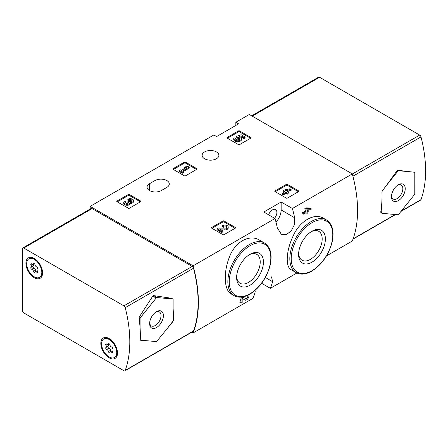 <?xml version="1.0" encoding="UTF-8"?>
<svg xmlns="http://www.w3.org/2000/svg" width="448" height="448" viewBox="0 0 448 448"><rect width="100%" height="100%" fill="white"/><g stroke="black" fill="none" stroke-linecap="round" stroke-linejoin="round"><path stroke-width="0.67" d="M271.527 276.898L272.608 281.674A116.844 67.463 60 0 1 270.362 288.327L296.89 273.011M326.458 255.937L352.296 241.018A116.844 67.463 -120 0 0 352.296 173.919L249.34 114.475L235.844 122.265L238.599 123.855L216.563 136.578L213.808 134.988L90.149 206.382L90.149 209.065M270.362 288.327L261.626 283.282M191.822 332.181L193.11 332.926L253.014 298.34A116.844 67.463 -120 0 0 255.259 291.687M241.074 303.072L239.87 302.378A116.844 67.463 60 0 0 241.074 298.11L241.074 303.072L242.172 302.439L242.172 298.334L244.905 300.065A3.332 1.921 120 0 0 247.918 298.637A3.332 1.921 120 0 0 248.707 294.812M241.074 298.11L242.984 297.007L245.661 298.71A1.775 1.025 120 0 0 245.683 298.721A1.775 1.025 120 0 0 247.458 297.696A1.775 1.025 120 0 0 247.458 295.646A1.775 1.025 120 0 0 247.134 295.562M259.554 240.167C249.334 233.666 234.556 242.155 229.202 257.634C223.283 272.726 224.123 290.388 231.235 293.978L234.147 295.658A30.38 17.539 -60 0 1 234.147 260.579A30.38 17.539 -60 0 1 264.527 243.04L259.554 240.167M275.985 222.102A12.27 7.084 120 0 0 281.148 209.961L281.148 202.009L292.393 208.505L352.296 173.919M292.393 208.505A116.844 67.463 60 0 1 294.644 217.75L294.392 224.739L291.155 231.05L286.205 234.634L281.294 234.226L277.29 227.769A116.844 67.463 -120 0 0 275.044 218.518L263.799 212.027L281.148 202.009M193.11 332.926A116.844 67.463 -120 0 0 193.11 265.826L275.044 218.518M323.585 218.305C314.423 212.509 299.796 220.982 293.177 235.9C286.093 250.65 285.27 266.924 291.138 269.73L296.117 272.602A30.38 17.539 -60 0 1 296.117 237.524A30.38 17.539 -60 0 1 326.497 219.985L323.585 218.305M305.777 212.755A116.844 67.463 60 0 1 306.062 214.2L307.16 213.567L307.16 211.954L308.336 211.271L308.034 209.826M308.336 210.006L307.16 210.683L307.16 209.871L311.086 209.686L311.086 208.421L307.16 208.6L306.062 209.233L306.062 211.322L303.234 212.951L302.568 212.565A116.844 67.463 60 0 1 302.87 214.01L303.234 214.217L306.062 212.587L306.062 214.2M302.568 212.565L305.396 210.935A116.844 67.463 60 0 0 304.858 208.538L305.956 207.906L310.419 208.034L311.086 208.421M275.005 191.565A0.778 0.448 180 0 1 274.775 191.246A0.778 0.448 180 0 1 275.005 190.926L275.005 191.565L286.3 198.083A0.778 0.448 180 0 0 287.398 198.083L298.693 191.565A0.778 0.448 180 0 0 298.917 191.246A0.778 0.448 180 0 0 298.693 190.926L287.398 184.408L287.398 185.36A0.778 0.448 0 0 0 286.3 185.36L275.279 191.722M287.398 184.408A0.778 0.448 180 0 0 286.3 184.408L275.005 190.926M211.663 228.133A0.778 0.448 180 0 1 211.434 227.814A0.778 0.448 180 0 1 211.663 227.5L211.663 228.133L222.953 234.651A0.778 0.448 180 0 0 224.056 234.651L235.346 228.133A0.778 0.448 180 0 0 235.575 227.814A0.778 0.448 180 0 0 235.346 227.5L224.056 220.976L224.056 221.934A0.778 0.448 0 0 0 222.953 221.934L211.938 228.295M224.056 220.976A0.778 0.448 180 0 0 222.953 220.976L211.663 227.5M173.102 169.299A0.778 0.448 180 0 1 172.878 168.986A0.778 0.448 180 0 1 173.102 168.666L173.102 169.299L184.397 175.823A0.778 0.448 180 0 0 185.5 175.823L196.79 169.299A0.778 0.448 180 0 0 197.019 168.986A0.778 0.448 180 0 0 196.79 168.666L185.5 162.148L185.5 163.1A0.778 0.448 0 0 0 184.397 163.1L173.382 169.462M185.5 162.148A0.778 0.448 180 0 0 184.397 162.148L173.102 168.666M117.001 201.69A0.778 0.448 180 0 1 116.777 201.37A0.778 0.448 180 0 1 117.001 201.057L117.001 201.69L128.296 208.208A0.778 0.448 180 0 0 129.399 208.208L140.689 201.69A0.778 0.448 180 0 0 140.918 201.37A0.778 0.448 180 0 0 140.689 201.057L129.399 194.538L129.399 195.49A0.778 0.448 0 0 0 128.296 195.49L117.281 201.852M129.399 194.538A0.778 0.448 180 0 0 128.296 194.538L117.001 201.057M227.17 138.09A0.778 0.448 180 0 1 226.94 137.771A0.778 0.448 180 0 1 227.17 137.452L227.17 138.09L238.459 144.609A0.778 0.448 180 0 0 239.562 144.609L250.852 138.09A0.778 0.448 180 0 0 251.082 137.771A0.778 0.448 180 0 0 250.852 137.452L239.562 130.934L239.562 131.886A0.778 0.448 0 0 0 238.459 131.886L227.444 138.247M239.562 130.934A0.778 0.448 180 0 0 238.459 130.934L227.17 137.452M149.503 183.725A8.372 4.833 180 0 0 147.05 187.141A8.372 4.833 180 0 0 152.219 191.61A8.372 4.833 180 0 0 161.342 190.562L166.852 187.382A8.372 4.833 180 0 0 169.305 183.96A8.372 4.833 180 0 0 164.136 179.497A8.372 4.833 180 0 0 155.008 180.544L149.503 183.725L149.503 190.562M216.429 151.922A8.372 4.833 180 0 1 218.882 155.338A8.372 4.833 180 0 1 210.504 160.177A8.372 4.833 180 0 1 202.132 155.338A8.372 4.833 180 0 1 207.301 150.875A8.372 4.833 180 0 1 216.429 151.922M193.11 265.826L90.149 206.382M235.844 125.446L235.844 122.265M250.029 285.214A18.945 10.937 -60 0 1 236.628 277.48A18.945 10.937 -60 0 1 250.029 254.279A18.945 10.937 -60 0 1 263.424 262.013A18.945 10.937 -60 0 1 250.029 285.214M249.2 254.783A16.682 9.632 -60 0 1 256.766 254.374A16.682 9.632 -60 0 1 259.325 267.742A16.682 9.632 -60 0 1 248.427 282.442A16.682 9.632 -60 0 1 240.083 283.27A16.682 9.632 -60 0 1 236.656 276.511M311.993 262.158A18.945 10.937 -60 0 1 298.598 254.425A18.945 10.937 -60 0 1 311.993 231.224A18.945 10.937 -60 0 1 325.388 238.958A18.945 10.937 -60 0 1 311.993 262.158M311.17 231.728A16.682 9.632 -60 0 1 318.735 231.319A16.682 9.632 -60 0 1 321.289 244.686A16.682 9.632 -60 0 1 310.391 259.386A16.682 9.632 -60 0 1 302.053 260.215A16.682 9.632 -60 0 1 298.626 253.456M274.562 218.243A6.233 3.595 120 0 0 275.587 209.569A6.233 3.595 120 0 0 272.474 209.882A6.233 3.595 120 0 0 268.593 214.794M242.172 298.334L244.866 300.042A3.332 1.921 120 0 0 244.905 300.065M307.16 208.6L305.956 207.906M306.062 209.233L304.858 208.538M306.062 211.322L305.396 210.935M303.234 212.951L303.234 214.217M250.578 138.247L239.562 131.886M245.084 136.982L245.084 137.939L243.986 138.572L243.986 137.62L245.084 136.982L241.158 134.719L236.639 136.293L236.639 137.25L237.602 138.242A2.218 1.282 0 0 1 239.686 139.048M236.639 136.293L237.602 137.29A2.218 1.282 180 0 1 239.848 138.572A2.218 1.282 180 0 1 237.625 139.849A2.218 1.282 180 0 1 235.407 138.572A2.218 1.282 180 0 1 235.603 138.04L233.934 137.866A3.886 2.246 180 0 0 233.738 138.572A3.886 2.246 180 0 0 237.625 140.812A3.886 2.246 180 0 0 241.511 138.572A3.886 2.246 180 0 0 239.081 136.489L240.918 135.85L240.918 136.802L243.986 138.572M240.918 135.85L243.986 137.62M240.386 136.987L240.918 136.802M233.738 138.572L233.738 139.524A3.886 2.246 0 0 0 237.625 141.764A3.886 2.246 0 0 0 241.511 139.524L241.511 138.572M235.603 138.04L235.603 138.992A2.218 1.282 0 0 0 235.564 139.048M237.602 137.29L237.602 138.242M237.3 137.11L237.3 138.068M140.414 201.852L129.399 195.49M130.396 202.507A3.332 1.921 180 0 1 126.974 204.322A3.332 1.921 180 0 1 123.738 202.401L123.738 203.353A3.332 1.921 0 0 0 126.974 205.274A3.332 1.921 0 0 0 130.396 203.459A3.332 1.921 0 0 0 133.538 201.538L133.538 200.586A3.332 1.921 180 0 1 130.396 202.507L130.396 203.459M123.738 202.401A3.332 1.921 180 0 1 124.712 201.04L125.815 201.673L125.815 202.63A1.775 1.025 0 0 0 125.496 202.877M131.779 201.057A1.775 1.025 0 0 0 128.951 200.816L127.854 200.183L127.854 199.226L128.951 199.858A1.775 1.025 180 0 1 130.889 199.64A1.775 1.025 180 0 1 131.986 200.586A1.775 1.025 180 0 1 131.925 200.85A1.557 0.896 180 0 1 129.326 201.253L128.951 201.04L127.854 201.673L128.223 201.886A1.557 0.896 180 0 1 128.682 202.524A1.557 0.896 180 0 1 127.529 203.392A1.775 1.025 180 0 1 125.294 202.401A1.775 1.025 180 0 1 125.815 201.673M128.442 203A1.557 0.896 0 0 0 128.223 202.843L127.854 202.63L127.854 201.673M128.951 199.858L128.951 200.816M127.854 199.226A3.332 1.921 180 0 1 131.482 198.811A3.332 1.921 180 0 1 133.538 200.586M196.515 169.462L185.5 163.1M189.213 167.154L188.115 166.522L185.528 166.835L183.954 167.742L186.547 167.429L181.367 170.419L180.342 169.826L179.245 170.464L182.386 172.273L183.484 171.64L182.465 171.052L189.213 167.154L189.213 168.106L183.288 171.528M183.484 171.64L183.484 172.592L182.386 173.23L182.386 172.273M179.245 170.464L179.245 171.416L182.386 173.23M183.954 167.742L183.954 168.7L184.447 168.638M235.071 228.295L224.056 221.934M220.965 229.852L224.784 229.902A3.332 1.921 0 0 0 228.2 227.982L228.2 227.03A3.332 1.921 180 0 1 224.784 228.95L224.784 229.902M226.442 227.506A1.775 1.025 0 0 0 223.614 227.259L222.51 226.621L222.51 225.669L223.614 226.302A1.775 1.025 180 0 1 225.546 226.083A1.775 1.025 180 0 1 226.643 227.03A1.775 1.025 180 0 1 224.823 228.054L218.534 227.965L217.017 228.844L221.726 231.56L222.824 230.927L219.274 228.872L224.784 228.95M222.824 230.927L222.824 231.879L221.726 232.512L221.726 231.56M217.017 228.844L217.017 229.796L221.726 232.512M223.614 226.302L223.614 227.259M222.51 225.669A3.332 1.921 180 0 1 226.139 225.254A3.332 1.921 180 0 1 228.2 227.03M298.418 191.722L287.398 185.36M291.116 189.414L290.018 188.782L284.29 190.002L283.186 190.641L284.995 191.682L282.167 193.312L283.265 193.945L286.093 192.315L287.896 193.357L288.999 192.724L287.19 191.682L288.366 190.999L287.269 190.366L286.093 191.044L285.387 190.641L291.116 189.414L291.116 190.366L288.31 190.966M288.366 190.999L288.019 192.158M288.999 192.724L288.999 193.676L287.896 194.314L287.896 193.357M286.093 192.315L286.093 193.267L287.896 194.314M283.265 193.945L283.265 194.902L286.093 193.267M282.167 193.312L282.167 194.264L283.265 194.902M283.186 190.641L283.186 191.593L284.166 192.158M386.434 185.438L397.046 170.761L397.869 170.285L410.099 171.774L398.681 170.75A1.17 0.672 120 0 0 397.852 171.231L386.434 185.438L382.318 190.854L381.942 191.94A116.844 67.463 60 0 1 381.741 203.711L381.741 212.755A1.17 0.672 120 0 0 381.982 213.287A1.17 0.672 120 0 0 382.155 213.343L397.852 214.743A1.17 0.672 120 0 0 398.681 214.267L414.378 194.74A1.17 0.672 120 0 0 414.792 193.67L414.792 184.632A116.844 67.463 -120 0 0 414.988 172.855L414.54 172.25L410.099 171.774M381.741 212.755L380.722 212.167L381.002 212.677L380.722 212.167A116.844 67.463 -120 0 0 381.741 203.711M400.943 211.45L420.678 200.054A1.949 1.126 -120 0 0 421.008 199.64A116.844 67.463 -120 0 0 421.008 136.903A1.949 1.126 -120 0 0 419.703 135.083L319.57 77.269A1.949 1.126 -120 0 0 318.595 77.174L251.658 115.819M414.792 184.632L414.792 172.743A1.17 0.672 120 0 0 414.624 172.267M398.334 200.659A9.738 5.622 -60 0 1 391.451 196.683A9.738 5.622 -60 0 1 398.334 184.755A9.738 5.622 -60 0 1 405.222 188.731A9.738 5.622 -60 0 1 398.334 200.659M397.712 185.153A8.053 4.648 -60 0 1 401.167 185.046A8.053 4.648 -60 0 1 402.399 191.498A8.053 4.648 -60 0 1 397.141 198.593A8.053 4.648 -60 0 1 393.114 198.99A8.053 4.648 -60 0 1 391.479 195.944M140.482 340.194L156.178 341.55A1.17 0.672 120 0 0 157.007 341.074L172.872 321.642L173.314 320.594A116.844 67.463 -120 0 0 173.118 308.594L173.118 299.55A1.17 0.672 120 0 0 172.878 299.012A1.17 0.672 120 0 0 172.704 298.962L157.007 297.562A1.17 0.672 120 0 0 156.178 298.038L140.482 317.565A1.17 0.672 120 0 0 140.067 318.629L140.067 327.673A116.844 67.463 60 0 1 140.269 339.674L140.65 340.245L144.76 340.53M140.067 327.673A116.844 67.463 -120 0 0 139.048 318.041L139.334 316.898L152.785 296.078L153.614 295.602L171.556 298.295L172.878 299.012M125.216 307.675A116.844 67.463 60 0 1 125.216 370.418A1.949 1.126 60 0 1 124.891 370.826A1.949 1.126 60 0 1 123.917 370.731L23.778 312.917A1.949 1.126 60 0 1 22.4 310.531L22.4 248.836A1.949 1.126 60 0 1 22.803 247.946A1.949 1.126 60 0 1 23.778 248.041L123.917 305.855A1.949 1.126 60 0 1 125.216 307.675L193.519 268.24A116.844 67.463 60 0 1 193.519 330.982A1.949 1.126 60 0 1 193.189 331.397L124.891 370.826M22.803 247.946L91.106 208.51A1.949 1.126 60 0 1 92.081 208.606L192.214 266.42A1.949 1.126 60 0 1 193.519 268.24M109.155 338.598L109.155 338.598A11.782 6.804 60 0 1 117.488 353.024A11.782 6.804 60 0 1 109.155 357.834A11.782 6.804 60 0 1 100.822 343.409A11.782 6.804 60 0 1 109.155 338.598M34.244 258.457L34.244 258.457A11.782 6.804 60 0 1 42.571 272.888A11.782 6.804 60 0 1 34.244 277.698A11.782 6.804 60 0 1 25.911 263.267A11.782 6.804 60 0 1 34.244 258.457L34.244 258.457M168.426 326.866L172.704 321.546A1.17 0.672 120 0 0 173.118 320.482L173.118 308.594M156.526 311.646A9.738 5.622 -60 0 1 163.408 315.622A9.738 5.622 -60 0 1 156.526 327.544A9.738 5.622 -60 0 1 149.638 323.568A9.738 5.622 -60 0 1 156.526 311.646L156.526 311.646M155.898 312.038A8.053 4.648 -60 0 1 159.359 311.937A8.053 4.648 -60 0 1 159.359 321.233A8.053 4.648 -60 0 1 151.306 325.881A8.053 4.648 -60 0 1 149.666 322.834M26.667 263.704A10.713 6.182 60 0 1 28.885 258.798A10.713 6.182 60 0 1 39.598 264.986A10.713 6.182 60 0 1 39.598 277.351A10.713 6.182 60 0 1 31.343 274.484A10.713 6.182 60 0 1 26.667 263.704M33.202 266.118A1.092 0.627 -120 0 0 33.124 267.142A1.092 0.627 -120 0 0 33.998 268.022A1.91 1.103 -120 0 1 35.694 270.138L33.494 271.41A1.91 1.103 -120 0 0 31.791 269.298A1.092 0.627 -120 0 1 30.906 268.391A1.092 0.627 -120 0 1 31.024 267.372A1.092 0.627 -120 0 1 31.041 267.361A1.91 1.103 60 0 0 31.069 267.344A1.91 1.103 60 0 0 31.041 265.093A1.092 0.627 -120 0 1 31.024 263.81A1.092 0.627 -120 0 1 31.791 264.029A1.91 1.103 -120 0 0 33.135 264.41A1.91 1.103 -120 0 0 33.494 263.878A1.092 0.627 -120 0 1 33.695 263.57A1.092 0.627 -120 0 1 34.451 263.777A1.092 0.627 -120 0 1 34.994 264.74A1.91 1.103 -120 0 0 36.691 266.857A1.092 0.627 -120 0 1 37.576 267.764A1.092 0.627 -120 0 1 37.458 268.783L37.442 268.789A1.092 0.627 -120 0 0 37.458 268.783M37.442 268.789A1.91 1.103 -120 0 0 37.414 268.806A1.91 1.103 -120 0 0 37.442 271.057A1.092 0.627 -120 0 1 37.458 272.345A1.092 0.627 -120 0 1 36.691 272.126A1.91 1.103 -120 0 0 35.353 271.74A1.91 1.103 -120 0 0 34.994 272.278A1.092 0.627 -120 0 1 34.787 272.586A1.092 0.627 -120 0 1 34.031 272.373A1.092 0.627 -120 0 1 33.494 271.41M28.885 258.798L29.439 258.485A10.713 6.182 60 0 1 34.793 259.011A10.713 6.182 60 0 1 38.674 262.489M41.3 267.036A10.713 6.182 60 0 1 42.37 272.132A10.713 6.182 60 0 1 40.146 277.032L39.598 277.351M31.097 267.333L33.247 266.09A1.91 1.103 -120 0 0 33.275 266.073A1.91 1.103 -120 0 0 33.449 264.23M35.694 270.138A1.092 0.627 -120 0 0 36.327 271.18M101.578 343.846A10.713 6.182 60 0 1 103.796 338.94A10.713 6.182 60 0 1 114.509 345.122A10.713 6.182 60 0 1 114.509 357.493A10.713 6.182 60 0 1 106.254 354.62A10.713 6.182 60 0 1 101.578 343.846M108.405 351.551A1.91 1.103 -120 0 0 106.702 349.434A1.092 0.627 -120 0 1 105.823 348.527A1.092 0.627 -120 0 1 105.935 347.508A1.092 0.627 -120 0 1 105.952 347.502A1.91 1.103 60 0 0 105.98 347.486A1.91 1.103 60 0 0 105.952 345.234A1.092 0.627 -120 0 1 105.935 343.946A1.092 0.627 -120 0 1 106.702 344.17A1.91 1.103 -120 0 0 108.046 344.551A1.91 1.103 -120 0 0 108.405 344.014A1.092 0.627 -120 0 1 108.606 343.711A1.092 0.627 -120 0 1 109.362 343.918A1.092 0.627 -120 0 1 109.906 344.882A1.91 1.103 -120 0 0 111.602 346.998A1.092 0.627 -120 0 1 112.487 347.906A1.092 0.627 -120 0 1 112.37 348.925A1.092 0.627 -120 0 0 112.37 348.925A1.91 1.103 -120 0 0 112.325 348.947A1.91 1.103 -120 0 0 112.353 351.198A1.092 0.627 -120 0 1 112.37 352.486A1.092 0.627 -120 0 1 111.602 352.262A1.91 1.103 -120 0 0 110.264 351.882A1.91 1.103 -120 0 0 109.906 352.419A1.092 0.627 -120 0 1 109.698 352.722A1.092 0.627 -120 0 1 108.942 352.514A1.092 0.627 -120 0 1 108.405 351.551L110.606 350.28A1.91 1.103 -120 0 0 108.909 348.163L106.702 349.434M103.796 338.94L104.35 338.621A10.713 6.182 60 0 1 109.704 339.153A10.713 6.182 60 0 1 113.585 342.625M116.211 347.178A10.713 6.182 60 0 1 117.281 352.274A10.713 6.182 60 0 1 115.058 357.174L114.509 357.493M108.114 346.254A1.092 0.627 -120 0 0 108.035 347.278A1.092 0.627 -120 0 0 108.909 348.163M106.008 347.469L108.158 346.231A1.91 1.103 -120 0 0 108.186 346.214A1.91 1.103 -120 0 0 108.36 344.366M110.606 350.28A1.092 0.627 -120 0 0 111.238 351.316M250.029 293.759A29.406 16.979 -60 0 1 232.019 268.139A29.406 16.979 -60 0 1 268.033 247.346A29.406 16.979 -60 0 1 250.029 293.759M311.993 270.698A29.406 16.979 -60 0 1 293.983 245.084A29.406 16.979 -60 0 1 330.002 224.291A29.406 16.979 -60 0 1 311.993 270.698M281.148 209.961L294.644 217.75M265.854 277.771L272.608 281.674M155.008 180.544L155.008 191.974M244.866 300.042L243.886 299.477M250.852 137.452L250.852 138.09M238.459 130.934L238.459 131.886M140.689 201.057L140.689 201.69M128.296 194.538L128.296 195.49M128.223 201.886L128.223 202.843M196.79 168.666L196.79 169.299M184.397 162.148L184.397 163.1M235.346 227.5L235.346 228.133M222.953 220.976L222.953 221.934M298.693 190.926L298.693 191.565M286.3 184.408L286.3 185.36M352.906 176.215L421.008 136.903M353.125 238.834L395.254 214.514M401.279 211.03L421.008 199.64M252.23 116.144L319.57 77.269M352.318 173.992L419.703 135.083M397.046 170.761L397.852 171.231M397.869 170.285L398.681 170.75M193.519 330.982L125.216 370.418M92.081 208.606L23.778 248.041M192.214 266.42L123.917 305.855M171.556 298.295L172.704 298.962M152.785 296.078L156.178 298.038M153.614 295.602L157.007 297.562M139.048 318.041L140.067 318.629M139.334 316.898L140.482 317.565M33.998 268.022L31.791 269.298M32.29 264.376L31.041 265.093M34.065 263.547L33.494 263.878M37.654 271.572L36.691 272.126M107.201 344.518L105.952 345.234M108.976 343.683L108.405 344.014M112.566 351.714L111.602 352.262M234.147 295.658C238.616 298.06 243.841 297.573 249.827 294.202C259.734 287.874 266.47 278.354 270.043 265.653C272.457 254.699 270.62 247.162 264.527 243.04M296.117 272.602C300.586 275.005 305.81 274.518 311.791 271.146C321.698 264.813 328.44 255.298 332.007 242.598C334.426 231.644 332.59 224.101 326.497 219.985M353.024 239.114L395.59 214.542M380.867 212.643L381.982 213.287M36.086 259.762L34.793 259.011M42.37 270.637L42.37 272.132M33.275 266.073L31.069 267.344M34.362 263.704L33.135 264.41M37.24 270.654L35.353 271.74M110.998 339.898L109.704 339.153M117.281 350.778L117.281 352.274M108.186 346.214L105.98 347.486M109.273 343.84L108.046 344.551M112.151 350.795L110.264 351.882"/></g></svg>
